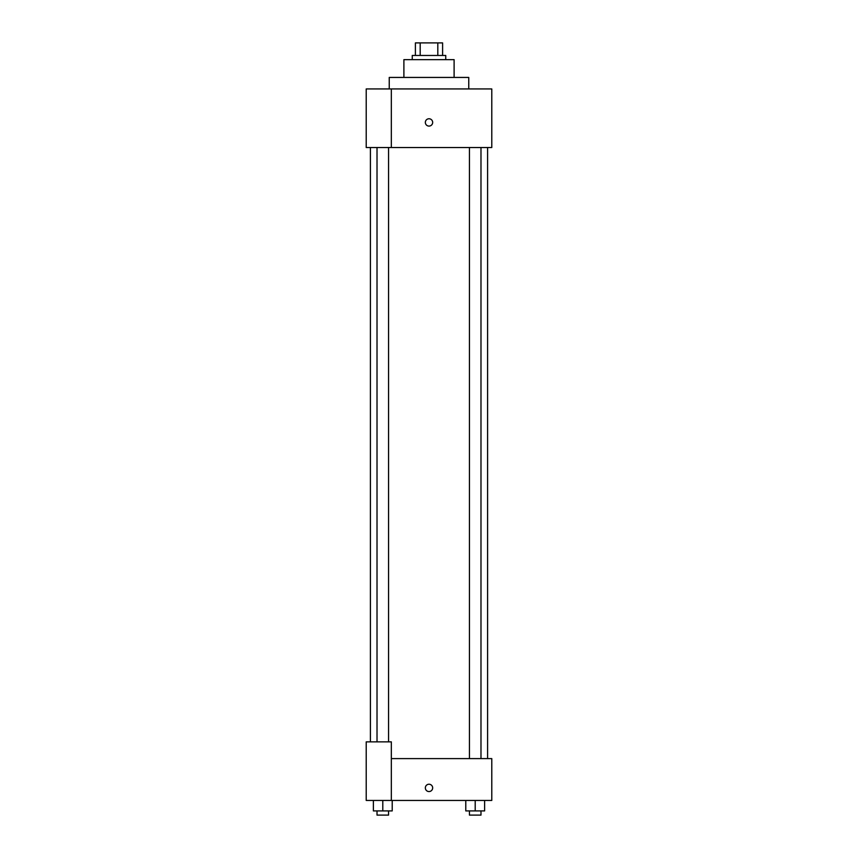 <?xml version="1.0" encoding="UTF-8"?>
<svg xmlns="http://www.w3.org/2000/svg" width="858" height="858" viewBox="0 0 858 858"><rect width="100%" height="100%" fill="white"/><g stroke="black" fill="none" stroke-linecap="round" stroke-linejoin="round"><path stroke-width="1.29" d="M420.195 55.459L420.195 42.9L415.401 42.9L415.401 55.459L415.401 42.9M420.195 42.9L442.599 42.9L442.599 55.459M437.805 55.459L437.805 42.9M412.258 59.642L412.258 55.459L445.742 55.459L445.742 59.642M403.893 77.434L403.893 59.642L454.107 59.642L454.107 77.434M389.242 88.942L389.242 77.434L468.758 77.434L468.758 88.942M391.334 88.942L366.216 88.942L366.216 147.533L491.784 147.533L491.784 88.942L391.334 88.942L391.334 147.533M425.343 122.426A3.657 3.657 0 0 1 430.834 119.251A3.657 3.657 0 0 1 430.834 125.59A3.657 3.657 0 0 1 425.343 122.426M391.334 758.601L491.784 758.601L491.784 800.45L366.216 800.45L366.216 741.859L391.334 741.859L391.334 800.45M425.343 787.891A3.657 3.657 0 0 1 430.834 784.727A3.657 3.657 0 0 1 430.834 791.065A3.657 3.657 0 0 1 425.343 787.891M465.787 800.45L465.787 810.917L484.62 810.917L484.62 800.45L484.62 810.917M475.203 810.917L475.203 800.45M480.984 810.917L480.984 815.1L469.433 815.1L469.433 810.917M373.38 800.45L373.38 810.917L392.213 810.917L392.213 800.45L392.213 810.917M382.797 810.917L382.797 800.45M388.567 810.917L388.567 815.1L377.016 815.1L377.016 810.917M487.591 758.601L487.591 147.533M370.409 741.859L370.409 147.533M469.433 147.533L469.433 758.601M480.984 147.533L480.984 758.601M388.567 741.859L388.567 147.533M377.016 741.859L377.016 147.533"/></g></svg>
